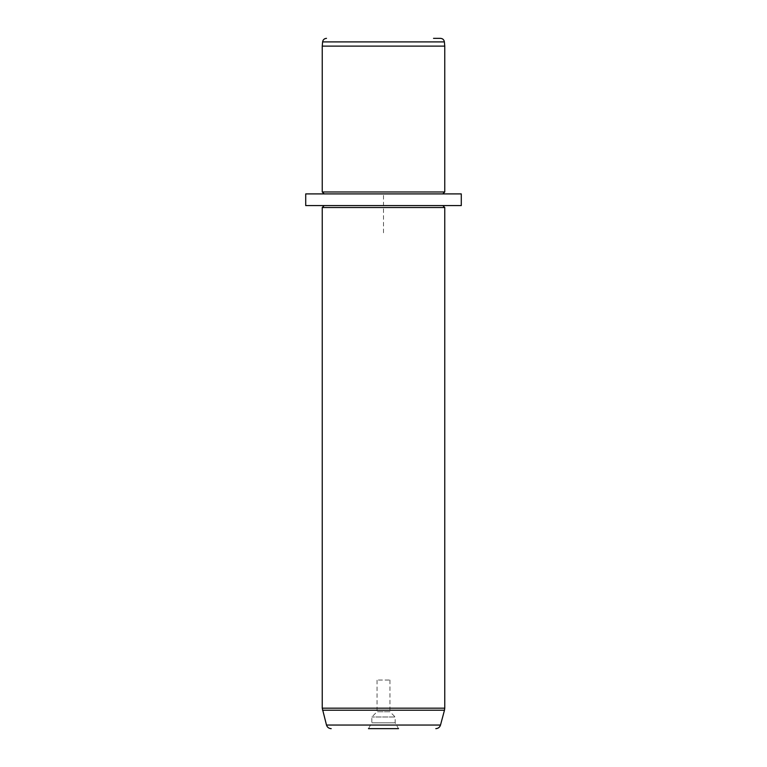 <?xml version="1.0" encoding="UTF-8"?>
<svg xmlns="http://www.w3.org/2000/svg" width="767" height="767" viewBox="0 0 767 767"><rect width="100%" height="100%" fill="white"/><g stroke="black" fill="none" stroke-linecap="round" stroke-linejoin="round"><path stroke-width="0.58" stroke-dasharray="3.83 2.88" d="M389.176 680.041L377.038 680.041L389.176 680.041M389.962 680.041L389.962 711.776L377.038 711.776L389.962 711.776L395.168 716.982L371.832 716.982L395.168 716.982L395.168 722.821L371.832 722.821L395.168 722.821L398.533 728.65L368.467 728.65L398.533 728.65L368.467 728.65L371.832 722.821L371.832 716.982L377.038 711.776L377.038 680.041M440.507 38.35L433.528 38.35M322.245 46.125L444.755 46.125M444.755 191.971L322.245 191.971M435.551 193.907L324.192 193.907L435.551 193.907M461.283 193.907L305.717 193.907M461.283 205.575L305.717 205.575M435.551 205.575L324.192 205.575L435.551 205.575M322.245 207.521L444.755 207.521M383.5 232.804L383.5 193.907L422.387 193.907M444.381 41.897L322.619 41.897M440.507 725.045L326.493 725.045M444.755 708.181L322.245 708.181M444.486 710.194L322.514 710.194"/><path stroke-width="1.15" d="M433.528 38.35L440.507 38.35C442.712 38.532 444.007 39.721 444.381 41.897L444.755 46.125L322.245 46.125L322.619 41.897L444.381 41.897M324.192 193.907L322.245 191.971L444.755 191.971L444.755 46.125M305.717 193.907L461.283 193.907L461.283 205.575L305.717 205.575L305.717 193.907M442.808 205.575L444.755 207.521L322.245 207.521L324.192 205.575M368.467 728.65L398.533 728.65M331.191 728.65C328.813 728.506 327.25 727.308 326.493 725.045L440.507 725.045C439.75 727.308 438.187 728.506 435.809 728.65M326.493 725.045L322.245 708.181L444.755 708.181L444.755 207.521M322.514 710.194L444.486 710.194L444.755 708.181M322.619 41.897C322.993 39.721 324.288 38.532 326.493 38.35M322.245 191.971L322.245 46.125M442.808 193.907L444.755 191.971M322.245 708.181L322.245 207.521M440.507 725.045L444.486 710.194"/></g></svg>

